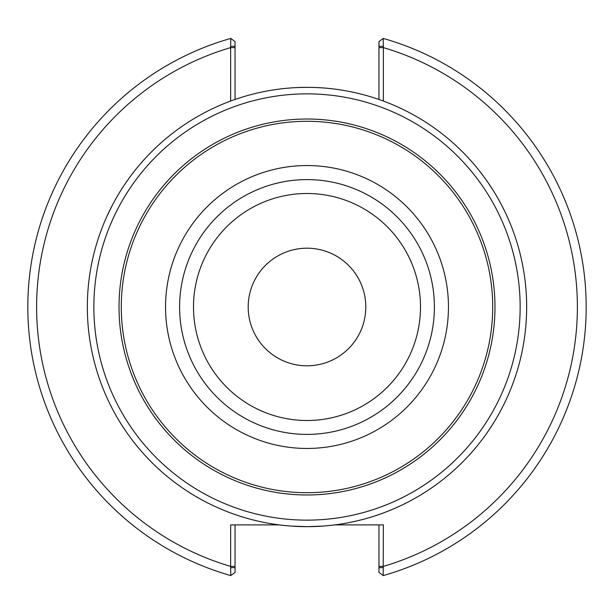 <?xml version="1.0" encoding="UTF-8"?>
<svg xmlns="http://www.w3.org/2000/svg" width="614" height="614" viewBox="0 0 614 614"><rect width="100%" height="100%" fill="white"/><g stroke="black" fill="none" stroke-linecap="round" stroke-linejoin="round"><path stroke-width="0.92" d="M365.806 307A58.806 58.806 0 0 0 307 248.194A58.806 58.806 0 0 0 248.194 307A58.806 58.806 0 0 0 307 365.806A58.806 58.806 0 0 0 365.806 307M420.498 307A113.498 113.498 0 0 1 250.251 405.294A113.498 113.498 0 0 1 250.251 208.706A113.498 113.498 0 0 1 420.498 307M383.351 567.643L378.961 567.643L378.961 572.355L383.197 575.587A279.186 279.186 0 0 0 383.197 38.413L378.961 41.645L378.961 46.357L383.351 46.357L383.197 38.413A279.186 279.186 0 0 1 383.197 575.587L383.351 524.901L334.73 524.901M230.803 38.413A279.186 279.186 0 0 0 230.803 575.587A279.186 279.186 0 0 1 230.803 38.413L230.649 46.357L235.039 46.357L235.039 41.645L230.803 38.413M230.649 46.357L230.649 101.041M235.039 99.468L235.039 46.357M230.649 567.643L230.803 575.587L235.039 572.355L235.039 567.643L230.649 567.643L230.649 566.392L235.039 566.392L235.039 524.901M378.961 46.357L378.961 99.468M383.351 101.041L383.351 46.357M279.27 524.901L230.649 524.901L230.649 566.392A270.398 270.398 0 0 1 230.649 47.608L235.039 47.608M378.961 524.901L378.961 567.643M235.039 567.643L235.039 566.392M127.735 433.929L128.71 435.303L127.735 433.929M106.744 397.258L107.442 398.785L106.744 397.258M109.484 403.099L112.707 409.469L109.484 403.099M125.018 430.007L121.119 424.028M112.707 204.531L106.744 216.742L112.707 204.531M128.71 178.697L127.735 180.071L128.71 178.697M298.588 87.503L307 87.341A219.658 219.658 0 0 0 87.341 307A219.658 219.658 0 0 0 307 526.659A219.658 219.658 0 0 0 526.659 307A219.658 219.658 0 0 0 307 87.341A219.658 219.658 0 0 0 87.341 307A219.658 219.658 0 0 0 307 526.659A219.658 219.658 0 0 0 526.659 307A219.658 219.658 0 0 0 307 87.341M328.966 88.447L327.293 88.286L328.966 88.447M322.534 87.894L315.412 87.503L322.534 87.894M285.034 88.447L286.707 88.286M486.265 180.071L485.29 178.697L486.265 180.071M507.256 216.742L506.558 215.215L507.256 216.742M504.516 210.901L501.293 204.531L504.516 210.901M488.982 183.993L492.881 189.972M506.558 398.785L504.516 403.099M485.29 435.303L486.265 433.929L485.29 435.303M488.982 430.007L492.881 424.028M315.412 526.497L322.534 526.106L307 526.659L291.466 526.106L298.588 526.497M327.293 525.714L328.966 525.553L327.293 525.714M285.034 525.553L286.707 525.714L285.034 525.553M307 179.603A127.397 127.397 0 0 0 179.603 307A127.397 127.397 0 0 0 307 434.397A127.397 127.397 0 0 0 434.397 307A127.397 127.397 0 0 0 307 179.603M307 448.458A141.458 141.458 0 0 0 448.458 307A141.458 141.458 0 0 0 307 165.542A141.458 141.458 0 0 0 165.542 307A141.458 141.458 0 0 0 307 448.458M378.961 566.392L383.351 566.392A270.398 270.398 0 0 0 383.351 47.608L378.961 47.608M383.197 575.587A279.186 279.186 0 0 0 383.197 38.413M307 520.142A213.142 213.142 0 0 0 520.142 307A213.142 213.142 0 0 0 307 93.858A213.142 213.142 0 0 0 93.858 307A213.142 213.142 0 0 0 307 520.142M307 494.984A187.984 187.984 0 0 0 494.984 307A187.984 187.984 0 0 0 307 119.016A187.984 187.984 0 0 0 119.016 307A187.984 187.984 0 0 0 307 494.984M307 492.712A185.712 185.712 0 0 0 492.712 307A185.712 185.712 0 0 0 307 121.288A185.712 185.712 0 0 0 121.288 307A185.712 185.712 0 0 0 307 492.712"/></g></svg>
